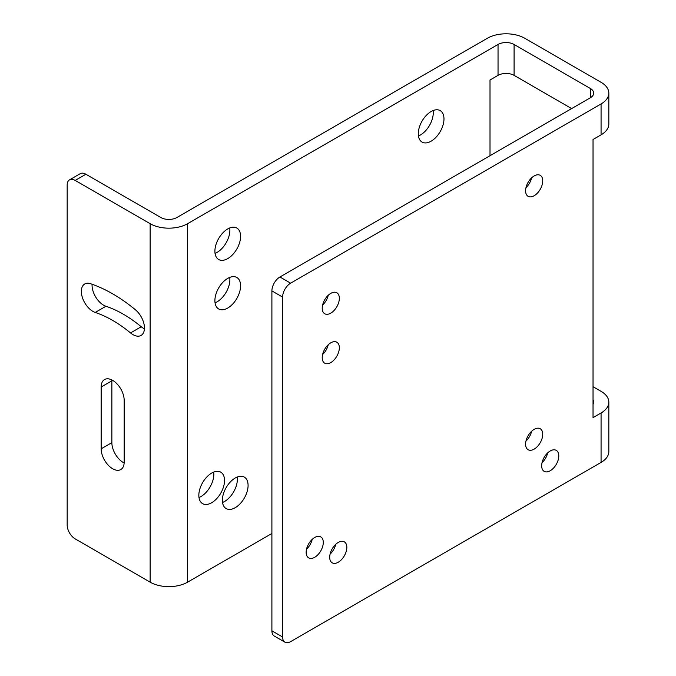 <?xml version="1.0" encoding="UTF-8"?>
<svg xmlns="http://www.w3.org/2000/svg" width="676" height="676" viewBox="0 0 676 676"><rect width="100%" height="100%" fill="white"/><g stroke="black" fill="none" stroke-linecap="round" stroke-linejoin="round"><path stroke-width="1.01" d="M214.9 251.193A18.168 10.486 -60 0 1 222.826 232.907A18.168 10.486 -60 0 1 236.828 228.04A18.168 10.486 -60 0 1 240.588 236.363A18.168 10.486 -60 0 1 232.654 254.641A18.168 10.486 -60 0 1 218.661 259.508A18.168 10.486 -60 0 1 214.9 251.193M215.052 253.399A18.168 10.486 120 0 0 229.882 230.178A18.168 10.486 120 0 0 229.73 227.973M330.775 313.149A12.109 6.988 -60 0 1 324.717 313.748A12.109 6.988 -60 0 1 322.866 304.048A12.109 6.988 -60 0 1 330.775 293.376A12.109 6.988 -60 0 1 336.834 292.776A12.109 6.988 -60 0 1 338.684 302.476A12.109 6.988 -60 0 1 330.775 313.149M534.167 449.118A12.109 6.988 -60 0 1 528.108 449.717A12.109 6.988 -60 0 1 526.249 440.017A12.109 6.988 -60 0 1 534.167 429.344A12.109 6.988 -60 0 1 540.217 428.745A12.109 6.988 -60 0 1 542.076 438.445A12.109 6.988 -60 0 1 534.167 449.118M214.9 300.634A18.168 10.486 -60 0 1 222.826 282.357A18.168 10.486 -60 0 1 236.828 277.49A18.168 10.486 -60 0 1 240.588 285.804A18.168 10.486 -60 0 1 232.654 304.082A18.168 10.486 -60 0 1 218.661 308.949A18.168 10.486 -60 0 1 214.9 300.634M215.052 302.84A18.168 10.486 120 0 0 229.882 279.619A18.168 10.486 120 0 0 229.73 277.413M330.775 362.589A12.109 6.988 -60 0 1 324.717 363.189A12.109 6.988 -60 0 1 322.866 353.489A12.109 6.988 -60 0 1 330.775 342.816A12.109 6.988 -60 0 1 336.834 342.217A12.109 6.988 -60 0 1 338.684 351.917A12.109 6.988 -60 0 1 330.775 362.589M550.222 470.75A12.109 6.988 -60 0 1 544.163 471.349A12.109 6.988 -60 0 1 542.313 461.649A12.109 6.988 -60 0 1 550.222 450.977A12.109 6.988 -60 0 1 556.28 450.377A12.109 6.988 -60 0 1 558.131 460.077A12.109 6.988 -60 0 1 550.222 470.75M418.283 133.763A18.168 10.486 -60 0 1 426.218 115.486A18.168 10.486 -60 0 1 440.211 110.619A18.168 10.486 -60 0 1 443.98 118.934A18.168 10.486 -60 0 1 436.045 137.22A18.168 10.486 -60 0 1 422.052 142.087A18.168 10.486 -60 0 1 418.283 133.763M418.444 135.969A18.168 10.486 120 0 0 433.274 112.757A18.168 10.486 120 0 0 433.122 110.551M198.837 495.314A18.168 10.486 -60 0 1 206.771 477.036A18.168 10.486 -60 0 1 220.765 472.169A18.168 10.486 -60 0 1 224.533 480.484A18.168 10.486 -60 0 1 216.599 498.77A18.168 10.486 -60 0 1 202.606 503.637A18.168 10.486 -60 0 1 198.837 495.314M198.998 497.519A18.168 10.486 120 0 0 213.827 474.307A18.168 10.486 120 0 0 213.675 472.102M314.72 557.278A12.109 6.988 -60 0 1 308.662 557.877A12.109 6.988 -60 0 1 306.803 548.168A12.109 6.988 -60 0 1 314.72 537.496A12.109 6.988 -60 0 1 320.77 536.896A12.109 6.988 -60 0 1 322.629 546.605A12.109 6.988 -60 0 1 314.72 557.278M534.167 195.727A12.109 6.988 -60 0 1 528.108 196.327A12.109 6.988 -60 0 1 526.249 186.618A12.109 6.988 -60 0 1 534.167 175.946A12.109 6.988 -60 0 1 540.217 175.346A12.109 6.988 -60 0 1 542.076 185.055A12.109 6.988 -60 0 1 534.167 195.727M222.387 500.265A18.168 10.486 -60 0 1 230.322 481.98A18.168 10.486 -60 0 1 244.315 477.112A18.168 10.486 -60 0 1 248.084 485.427A18.168 10.486 -60 0 1 240.149 503.713A18.168 10.486 -60 0 1 226.156 508.58A18.168 10.486 -60 0 1 222.387 500.265M222.548 502.471A18.168 10.486 120 0 0 237.377 479.25A18.168 10.486 120 0 0 237.225 477.045M338.27 562.221A12.109 6.988 -60 0 1 332.212 562.821A12.109 6.988 -60 0 1 330.353 553.112A12.109 6.988 -60 0 1 338.27 542.439A12.109 6.988 -60 0 1 344.321 541.839A12.109 6.988 -60 0 1 346.18 551.548A12.109 6.988 -60 0 1 338.27 562.221M92.097 284.25A16.275 9.396 -120 0 0 105.938 306.253A119.973 69.265 60 0 1 141.233 326.745A16.275 9.396 -120 0 0 144.436 328.857M95.231 312.439A16.275 9.396 60 0 1 82.742 298.555A16.275 9.396 60 0 1 84.728 283.971A16.275 9.396 60 0 1 90.499 283.7A152.523 88.057 60 0 1 135.377 309.743A16.275 9.396 60 0 1 143.988 323.948A16.275 9.396 60 0 1 141.09 335.423A16.275 9.396 60 0 1 130.527 332.922A119.973 69.265 -120 0 0 95.231 312.439L105.938 306.253M330.082 554.151A12.109 6.988 120 0 0 335.752 544.332M525.979 187.649A12.109 6.988 120 0 0 531.64 177.839M306.532 549.199A12.109 6.988 120 0 0 312.194 539.389M542.034 462.68A12.109 6.988 120 0 0 547.704 452.869M322.587 354.52A12.109 6.988 120 0 0 328.257 344.709M593.038 404.332A11.357 6.557 0 0 0 593.689 402.152A11.357 6.557 0 0 0 593.038 399.964M593.038 386.697L601.065 391.336A26.491 15.295 180 0 1 608.831 402.152A26.491 15.295 180 0 1 601.065 412.968L593.038 417.599L593.038 139.484L601.065 134.845A26.491 15.295 0 0 0 608.831 124.029L608.831 93.127A26.491 15.295 180 0 1 601.065 103.943L290.629 283.176L279.932 276.991A11.357 6.557 120 0 0 271.896 290.9L282.602 297.077A11.357 6.557 -60 0 1 290.629 283.176M490.007 155.708L490.007 79.996L498.035 75.366A11.357 6.557 180 0 1 514.09 75.366L571.634 108.582M279.932 276.991L590.368 97.766A11.357 6.557 0 0 0 593.689 93.127A11.357 6.557 0 0 0 590.368 88.497L514.09 44.464A11.357 6.557 0 0 0 498.035 44.464L187.598 223.688A26.491 15.295 180 0 1 150.131 223.688L75.197 180.424L85.903 174.247L160.837 217.511A11.357 6.557 0 0 0 176.892 217.511L487.328 38.278A26.491 15.295 180 0 1 524.796 38.278L601.065 82.311A26.491 15.295 180 0 1 608.831 93.127M601.065 412.968L601.065 462.409L290.629 641.634A11.357 6.557 -60 0 1 284.959 642.2A11.357 6.557 -60 0 1 282.602 637.003L282.602 297.077M282.602 637.003L271.896 630.818A11.357 6.557 120 0 0 274.253 636.023L284.959 642.2M271.896 630.818L271.896 290.9M322.587 305.079A12.109 6.988 120 0 0 328.257 295.268M525.979 441.048A12.109 6.988 120 0 0 531.64 431.237M124.173 400.293L124.173 462.097A16.275 9.396 60 0 1 120.801 469.55A16.275 9.396 60 0 1 108.261 465.189A16.275 9.396 60 0 1 101.155 448.813L101.155 387.01A16.275 9.396 60 0 1 104.526 379.557A16.275 9.396 60 0 1 117.066 383.917A16.275 9.396 60 0 1 124.173 400.293M111.886 379.946A16.275 9.396 -120 0 0 111.861 380.825L111.861 442.628A16.275 9.396 -120 0 0 124.147 462.984M75.197 180.424A11.357 6.557 60 0 0 69.527 179.867A11.357 6.557 60 0 0 67.169 185.063L67.169 524.982A11.357 6.557 60 0 0 75.197 538.89L150.131 582.154A26.491 15.295 0 0 0 187.598 582.154L271.896 533.482M601.065 462.409A26.491 15.295 0 0 0 608.831 451.593L608.831 402.152M85.903 174.247A11.357 6.557 -120 0 0 80.224 173.681L69.527 179.867M141.233 326.745L130.527 332.922M601.065 103.943L601.065 134.845M498.035 44.464L498.035 75.366M514.09 75.366L514.09 44.464M590.368 88.497L590.368 97.766M101.155 387.01L111.861 380.825M101.155 448.813L111.861 442.628M150.131 223.688L150.131 582.154M187.598 582.154L187.598 223.688"/></g></svg>
